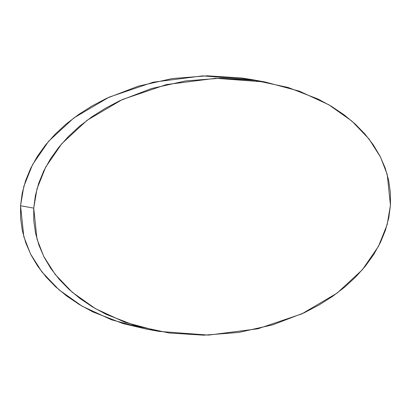 <?xml version="1.0" encoding="UTF-8"?>
<svg xmlns="http://www.w3.org/2000/svg" width="411" height="411" viewBox="0 0 411 411"><rect width="100%" height="100%" fill="white"/><g stroke="black" fill="none" stroke-linecap="round" stroke-linejoin="round"><path stroke-width="0.62" d="M152.589 330.115L145.982 329.021L111.468 319.779L82.169 306.216L58.994 289.812L41.984 272.015L30.553 254.019L23.807 236.674L20.55 205.736L33.733 208.13L36.99 239.068L43.736 256.413L55.161 274.404L72.177 292.2L95.352 308.61L124.651 322.173L159.165 331.41L208.459 335.104L257.861 328.795L301.941 313.824L337.133 293.079L362.358 269.75L378.439 246.41L387.157 224.658L390.45 205.264L387.193 174.326L380.447 156.981L369.016 138.985L352.006 121.188L328.831 104.784L299.532 91.221L265.018 81.979L215.724 78.29L166.321 84.599L122.242 99.57L87.045 120.315L61.825 143.645L45.744 166.984L37.026 188.736L33.733 208.13L20.55 205.736L23.843 186.342L32.561 164.59L48.642 141.25L73.867 117.921L109.059 97.176L153.139 82.205L202.541 75.896L251.835 79.59L264.36 81.861M146.64 329.139L122.976 323.56L92.912 311.934L79.338 304.536L66.916 296.172L55.762 286.924L45.991 276.88L37.694 266.138L30.948 254.799L25.816 242.973L22.358 230.776L20.596 218.323L20.55 205.736L22.225 193.139L25.6 180.645L30.64 168.376L37.309 156.457L45.529 145.001L55.223 134.109L66.305 123.901L78.665 114.464L92.182 105.889L106.726 98.265L138.332 86.146L172.26 78.563L207.216 75.814L241.853 78.003L252.544 79.719M33.733 208.13L35.403 195.528L38.778 183.034L43.823 170.77L50.486 158.852L58.711 147.39L68.406 136.503L79.487 126.29L91.848 116.852L105.365 108.283L119.909 100.659L151.51 88.535L185.443 80.957L220.399 78.208L255.036 80.397L288.024 87.44L318.088 99.066L331.662 106.464L344.084 114.828L355.238 124.076L365.009 134.12L373.306 144.862L380.052 156.201L385.184 168.027L388.642 180.224L390.404 192.677L390.45 205.264L388.775 217.861L385.4 230.355L380.36 242.624L373.691 254.543L365.471 265.999L355.777 276.891L344.695 287.099L332.335 296.537L318.818 305.111L304.274 312.735L272.668 324.854L238.74 332.437L203.784 335.186L169.147 332.997L136.159 325.954L106.089 314.328L92.516 306.93L80.099 298.566L68.945 289.318L59.174 279.275L50.877 268.532L44.131 257.194L38.999 245.367L35.536 233.171L33.774 220.717L33.733 208.13M158.456 331.281L145.982 329.021"/></g></svg>
